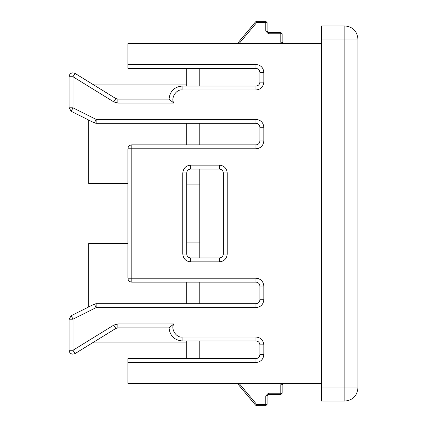 <?xml version="1.0" encoding="UTF-8"?>
<svg xmlns="http://www.w3.org/2000/svg" width="427" height="427" viewBox="0 0 427 427"><rect width="100%" height="100%" fill="white"/><g stroke="black" fill="none" stroke-linecap="round" stroke-linejoin="round"><path stroke-width="0.64" d="M186.706 340.949L186.706 358.595M186.706 282.124L186.706 303.693M186.706 123.307L186.706 144.876M186.706 68.405L186.706 86.051M186.706 172.978L186.706 254.022C186.951 256.387 188.259 257.695 190.623 257.945L219.382 257.945C221.746 257.695 223.054 256.387 223.305 254.022L223.305 172.978C223.054 170.613 221.746 169.305 219.382 169.055L190.623 169.055C188.259 169.305 186.951 170.613 186.706 172.978L182.783 172.978C183.279 168.249 185.894 165.633 190.623 165.137L219.382 165.137C224.111 165.633 226.726 168.249 227.223 172.978L227.223 254.022C226.726 258.751 224.111 261.367 219.382 261.863L190.623 261.863C185.894 261.367 183.279 258.751 182.783 254.022L182.783 172.978M321.339 383.43L127.881 383.43L127.881 358.595L255.981 358.595C258.346 358.344 259.653 357.036 259.904 354.672L259.904 344.867C259.653 342.502 258.346 341.194 255.981 340.949L182.126 340.949C174.248 340.116 169.887 335.755 169.055 327.877L117.884 327.877L115.824 328.459L75.04 353.599L72.98 354.186C70.615 353.935 69.313 352.627 69.062 350.263C69.313 352.627 70.615 353.935 72.98 354.186C70.615 353.935 69.313 352.627 69.062 350.263L69.062 319.188L71.229 315.681L94.378 304.109L96.128 303.693L255.981 303.693C258.346 303.442 259.653 302.135 259.904 299.77L259.904 286.047C259.653 283.683 258.346 282.375 255.981 282.124L131.804 282.124C129.44 281.873 128.132 280.571 127.881 278.201L127.881 148.799C128.132 146.429 129.44 145.127 131.804 144.876L255.981 144.876C258.346 144.625 259.653 143.317 259.904 140.953L259.904 127.23C259.653 124.865 258.346 123.558 255.981 123.307L96.128 123.307L94.378 122.891L71.229 111.319L69.062 107.812L69.062 76.737C69.313 74.373 70.615 73.065 72.98 72.814C70.615 73.065 69.313 74.373 69.062 76.737C69.313 74.373 70.615 73.065 72.98 72.814L75.04 73.401L115.824 98.541L117.884 99.123L169.055 99.123C169.887 91.245 174.248 86.884 182.126 86.051L255.981 86.051C258.346 85.806 259.653 84.498 259.904 82.133L259.904 72.328C259.653 69.964 258.346 68.656 255.981 68.405L127.881 68.405L127.881 64.488L255.981 64.488C260.71 64.984 263.326 67.599 263.827 72.328L263.827 82.133C263.326 86.862 260.71 89.478 255.981 89.974L182.126 89.974C176.287 89.008 170.485 98.183 173.864 103.046L169.7 99.753M321.339 43.57L127.881 43.57L127.881 64.488M321.339 38.996L321.339 25.924L344.867 25.924C352.75 26.757 357.105 31.112 357.938 38.996L357.938 388.004C357.105 395.888 352.75 400.243 344.867 401.076L321.339 401.076L321.339 388.004L344.867 388.004L344.867 38.996L321.339 38.996L321.339 388.004M259.376 70.364L259.904 72.328L263.827 72.328M255.981 89.974L255.981 86.051C258.346 85.806 259.653 84.498 259.904 82.133L263.827 82.133M169.055 327.877L173.864 323.954C170.485 328.817 176.287 337.992 182.126 337.026L255.981 337.026C260.71 337.522 263.326 340.138 263.827 344.867L263.827 354.672L259.904 354.672L259.376 356.636M75.04 353.599L72.98 350.263L113.769 325.118L117.884 323.954L173.864 323.954L169.7 327.247M71.229 315.681L72.98 319.188L72.98 350.263L69.062 350.263M94.378 304.109L96.128 307.616L72.98 319.188L69.062 319.188M94.378 122.891L96.128 119.384L255.981 119.384C260.71 119.886 263.326 122.501 263.827 127.23L263.827 140.953C263.326 145.682 260.71 148.297 255.981 148.799L131.804 148.799L131.804 278.201L255.981 278.201C260.71 278.703 263.326 281.318 263.827 286.047L263.827 299.77C263.326 304.499 260.71 307.114 255.981 307.616L96.128 307.616L96.128 303.693M71.229 111.319L72.98 107.812L96.128 119.384L96.128 123.307M75.04 73.401L72.98 76.737L72.98 107.812L69.062 107.812M169.055 99.123L173.864 103.046L117.884 103.046L113.769 101.882L72.98 76.737L69.062 76.737M237.38 43.57L255.592 21.82L256.595 21.35L265.786 21.35L267.094 22.658L267.094 31.155L268.402 32.463L280.817 32.463L282.124 33.77L282.124 42.262L283.432 43.57M255.592 21.82L256.595 22.658L239.083 43.57M283.432 383.43L282.124 384.738L282.124 393.23L280.817 394.537L268.402 394.537L267.094 395.845L267.094 404.342L265.786 405.65L256.595 405.65L255.592 405.18L237.38 383.43M239.083 383.43L256.595 404.342L255.592 405.18M199.777 169.055L199.777 257.945M199.777 340.949L199.777 358.595M199.777 282.124L199.777 303.693M199.777 123.307L199.777 144.876M199.777 68.405L199.777 86.051M199.777 184.09L186.706 184.09M199.777 242.91L186.706 242.91M88.667 306.96L88.667 243.566L127.881 243.566M92.387 342.908L186.706 342.908M127.881 183.434L88.667 183.434L88.667 120.04M92.387 84.092L186.706 84.092M263.827 354.672C263.326 359.401 260.71 362.016 255.981 362.512L127.881 362.512M190.623 257.945L190.623 261.863M182.783 254.022L186.706 254.022M219.382 257.945L219.382 261.863M190.623 165.137L190.623 169.055M223.305 254.022L227.223 254.022M219.382 165.137L219.382 169.055M223.305 172.978L227.223 172.978M255.981 358.595L255.981 362.512M259.904 344.867L263.827 344.867M255.981 340.949L255.981 337.026M182.126 340.949L182.126 337.026M117.884 327.877L117.884 323.954M115.824 328.459L113.769 325.118M255.981 303.693L255.981 307.616M259.904 299.77L263.827 299.77M259.904 286.047L263.827 286.047M255.981 282.124L255.981 278.201M131.804 282.124L131.804 278.201L127.881 278.201M127.881 148.799L131.804 148.799L131.804 144.876M255.981 144.876L255.981 148.799M259.904 140.953L263.827 140.953M259.904 127.23L263.827 127.23M255.981 123.307L255.981 119.384M115.824 98.541L113.769 101.882M117.884 99.123L117.884 103.046M182.126 86.051L182.126 89.974M255.981 68.405L255.981 64.488M344.867 401.076L344.867 388.004L357.938 388.004M357.938 38.996L344.867 38.996L344.867 25.924M281.169 43.57L280.817 42.262L280.817 33.77L268.402 33.77L265.786 31.155L265.786 22.658L256.595 22.658L256.595 21.35M265.786 21.35L265.786 22.658L267.094 22.658M267.094 31.155L265.786 31.155M268.402 32.463L268.402 33.77M280.817 32.463L280.817 33.77L282.124 33.77M282.124 42.262L280.817 42.262M256.595 405.65L256.595 404.342L265.786 404.342L265.786 395.845L268.402 393.23L280.817 393.23L280.817 384.738L281.169 383.43M267.094 404.342L265.786 404.342L265.786 405.65M265.786 395.845L267.094 395.845M268.402 393.23L268.402 394.537M282.124 393.23L280.817 393.23L280.817 394.537M280.817 384.738L282.124 384.738"/></g></svg>
